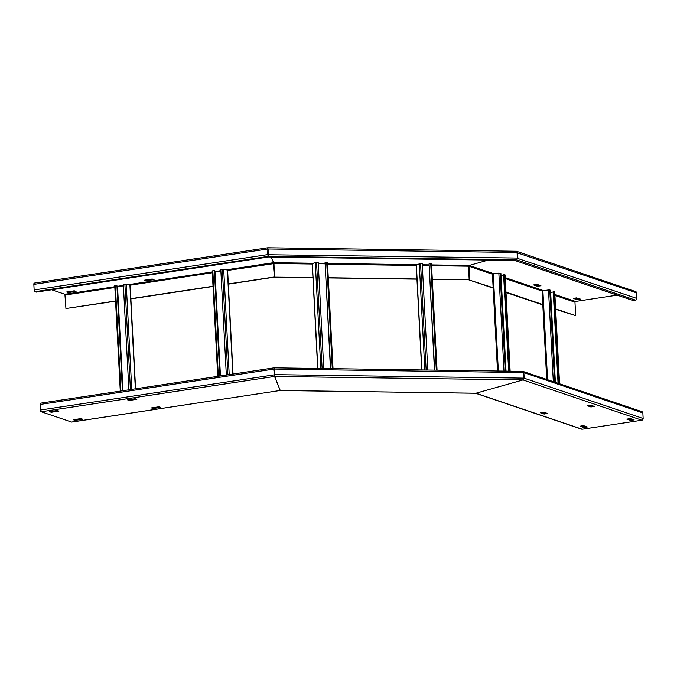 <?xml version="1.0" encoding="UTF-8"?>
<svg xmlns="http://www.w3.org/2000/svg" width="677" height="677" viewBox="0 0 677 677"><rect width="100%" height="100%" fill="white"/><g stroke="black" fill="none" stroke-linecap="round" stroke-linejoin="round"><path stroke-width="1.02" d="M522.788 371.351L641.982 411.684A1.532 1.346 108.7 0 1 642.854 412.928L643.15 418.504A1.532 1.346 108.7 0 1 641.864 420.214L582.22 429.235A1.532 1.346 108.7 0 1 581.645 429.184L475.601 393.269M643.15 418.504L524.167 378.198L522.999 379.949L475.939 393.235L522.999 379.949L523.651 378.138L523.363 372.562L522.551 371.377L523.871 372.629L642.854 412.928M547.608 413.503L544.096 414.036L540.305 412.733L543.834 412.225L547.608 413.503M580.045 426.205L583.549 425.672L587.348 426.975L583.819 427.483L580.045 426.171M626.826 419.131L630.338 418.598L634.129 419.892L630.6 420.409L626.826 419.088M594.389 406.42L590.886 406.953L587.086 405.658L590.615 405.142L594.389 406.42M523.38 378.316L524.167 378.198L523.871 372.629L523.093 372.748M545.941 412.936L544.054 413.173L541.947 412.462M585.664 426.392L583.769 426.628L581.661 425.909M632.445 419.308L630.558 419.545L628.442 418.835M592.722 405.861L590.835 406.098L588.728 405.379M475.499 393.235L280.236 390.485L71.745 422.067A1.532 0.669 -98.6 0 1 71.593 422.05L41.212 411.76A1.532 0.669 -98.6 0 1 40.434 410.025L40.146 404.448A1.532 0.669 -98.6 0 1 40.612 403.17A1.532 0.669 -98.6 0 1 40.755 403.187M523.651 378.138L274.693 374.643L274.557 376.454L280.236 390.485L274.024 374.686L274.151 367.848L522.551 371.377M274.507 375.6L274.151 368.72M40.146 404.448L273.728 369.109L274.422 374.821L274.397 369.067L523.363 372.562M40.612 403.17L273.999 367.856L274.126 369.244M51.13 412.259L49.633 411.658L57.046 410.533L58.95 411.1L51.418 412.259L51.088 411.438M80.876 418.606L82.662 419.215L75.249 420.332L73.344 419.774L80.876 418.606M153.222 408.536L151.436 407.926L158.841 406.809L160.728 407.351L153.222 408.536L153.18 407.681L158.993 406.801M129.392 400.462L127.606 399.862L135.011 398.736L136.898 399.278L129.392 400.462L129.349 399.608L135.163 398.728M81.02 418.598L75.062 419.486M57.19 410.524L51.232 411.413M227.616 270.428L273.694 263.649L273.626 262.735L274.405 277.155L228.335 284.128M213.035 286.447L130.873 298.879M115.564 301.189L65.931 308.509L115.555 300.994M146.334 279.889L152.291 279M68.36 291.685L74.326 290.797M516.5 251.269L635.695 291.601A1.532 1.346 108.7 0 1 636.566 292.845L636.854 298.422A1.532 1.346 108.7 0 1 635.568 300.131L633.037 300.512L514.706 260.433L268.507 256.972L268.261 256.38L268.507 256.972L36.203 292.117L34.916 291.685A1.532 0.669 -98.6 0 1 34.146 289.942L33.85 284.374L267.44 249.026L267.855 247.765M33.85 284.374A1.532 0.669 -98.6 0 1 34.315 283.088L267.711 247.774L268.397 254.56L268.261 256.38L267.728 254.603L34.146 289.942M267.864 247.765L516.416 251.26L517.067 252.487L268.109 248.984L268.126 254.738L267.855 248.654L267.728 254.603L268.219 255.517M273.305 263.514L274.405 277.155L273.965 263.471L273.533 262.684L273.305 263.514L273.533 262.684L271.24 257.006L273.533 262.684L226.533 269.793M51.68 289.781L64.899 294.25L65.931 308.509M144.641 280.193L146.528 280.735L154.051 279.567L152.147 279.009L144.641 280.151M76.061 291.347L74.174 290.805L66.668 291.99L68.555 292.532L76.078 291.364M274.007 277.028L228.327 283.934M213.018 286.253L130.627 298.718M431.587 265.689L468.467 266.205L469.178 279.719L432.307 279.381M416.956 279.161L328.277 277.917M312.935 277.697L274.405 277.155L312.926 277.519M469.178 279.719L432.29 279.195M417.1 278.983L328.269 277.731M313.062 263.243L273.533 262.684L274.676 276.978M468.467 266.205L469.246 265.435L488.278 260.061L469.246 265.435L431.545 264.91M517.067 252.487L517.363 258.055L268.126 254.738M516.255 251.294L517.575 252.546L517.871 258.123L516.712 259.866L514.706 260.433L516.712 259.866L517.363 258.055M574.968 298.108L577.075 298.828L578.962 298.591M535.253 284.662L537.36 285.372L539.247 285.135M617.162 295.13L575.518 301.434A0.66 0.575 -71.3 0 0 574.968 302.162L575.678 315.677L555.656 309.279M542.81 304.929L506.007 292.464M493.169 288.114L468.907 279.897L493.144 287.725M575.678 315.677L555.631 308.89M543.462 304.76L505.99 292.075M468.476 266.34L468.975 266.264L469.686 279.779M492.441 274.21L468.975 266.264L469.246 265.435L493.533 273.669M576.559 297.872L573.326 298.388L577.117 299.683L580.654 299.175L576.559 297.872M537.699 286.236L540.931 285.719L537.14 284.425L533.603 284.932L537.403 286.227L537.648 285.381M555.377 382.344L550.545 290.247L549.758 289.976L548.505 289.934L553.312 381.65M542.192 290.856L548.505 289.934M558.652 383.453L553.828 291.355L554.624 291.812M553.828 291.355L553.236 291.44L558.051 383.25M550.663 292.506L553.27 291.956M506.024 371.106L500.904 273.432L498.856 273.119L503.993 371.081M492.543 274.041L498.856 273.119M509.239 371.157L504.179 274.54L504.983 274.997M504.179 274.54L503.595 274.625L508.655 371.148M501.022 275.691L503.62 275.141M428.956 265.299L422.296 265.206M427.788 370.006L422.22 263.7L420.569 263.675L419.283 263.835L424.843 369.964M416.38 265.206L419.283 263.835M434.659 370.107L429.083 263.793L431.494 263.988L437.054 370.141L431.494 263.988M429.083 263.793L434.448 370.099M324.935 263.835L318.275 263.742M323.767 368.542L318.198 262.236L316.54 262.211L315.262 262.38L320.822 368.5M312.359 263.742L315.262 262.38M330.638 368.643L325.062 262.337L327.473 262.524L333.033 368.677L327.473 262.524M325.062 262.337L330.427 368.635M214.736 271.993L220.88 271.088M226.33 375.066L220.795 269.488L223.698 269.243L227.599 270.081L233.049 374.051M217.774 376.361L212.214 270.927L214.364 270.462L220.186 375.997M214.364 270.462L219.898 376.04M117.273 286.743L123.417 285.829M128.867 389.817L123.332 284.238L124.881 284.002L130.136 284.822L135.586 388.801M120.311 391.111L114.751 285.669L116.901 285.212L122.723 390.747M116.901 285.212L122.435 390.79M582.22 429.235L475.939 393.235M41.212 411.76L274.557 376.454L522.999 379.949L641.864 420.214M544.393 414.036L544.35 413.182M544.054 413.173L544.096 414.036M584.107 427.492L584.065 426.628M583.769 426.628L583.819 427.483M630.896 420.409L630.846 419.554M630.558 419.545L630.6 420.409M591.173 406.962L591.131 406.098M590.835 406.098L590.886 406.953M280.236 390.485L71.593 422.05M274.422 374.821L40.434 410.025M75.249 420.332L75.206 419.478M74.919 419.512L74.961 420.332M152.884 407.715L152.926 408.527M129.053 399.642L129.095 400.462M51.418 412.259L51.376 411.404M34.916 291.685L268.261 256.38L516.712 259.866L635.568 300.131M220.863 270.656L214.719 271.587M212.273 271.951L129.07 284.543M123.392 285.398L117.256 286.329M114.811 286.701L64.899 294.25M65.229 294.994L114.853 287.488M129.916 285.212L212.316 272.746M146.19 279.914L146.232 280.727M146.528 280.735L146.477 279.88M68.216 291.711L68.259 292.532M68.555 292.532L68.512 291.677M273.965 263.471L312.215 264.013M327.566 264.225L416.397 265.477M428.93 264.868L422.279 264.775M417.083 264.707L327.524 263.446M324.909 263.404L318.258 263.311M505.279 278.56L542.751 291.254M554.928 295.375L574.968 302.162M516.796 252.665L636.566 292.845M575.518 301.434L554.878 294.444M543.174 290.484L505.228 277.629M636.854 298.422L517.093 258.242M577.075 298.828L577.117 299.683M577.413 299.691L577.371 298.828M537.36 285.372L537.403 286.227M554.581 382.082L549.758 289.976M547.558 379.695L542.886 290.509M554.615 291.626L559.439 383.724M505.245 371.098L500.108 273.161M498.34 370.996L493.237 273.694M504.966 274.811L510.018 371.165M426.138 369.98L420.569 263.675M421.873 369.921L416.372 264.986M430.741 263.818L436.31 370.124M322.117 368.525L316.54 262.211M317.843 368.457L312.351 263.522M326.72 262.354L332.289 368.66M220.457 375.955L215.007 271.976M222.352 269.26L227.878 374.838M227.354 269.954L232.812 374.093M229.215 374.635L223.698 269.243M218.349 376.277L212.815 270.698M122.994 390.705L117.544 286.718M124.881 284.002L130.416 389.58M129.891 284.704L135.349 388.835M131.753 389.377L126.235 283.993M120.887 391.027L115.352 285.449M475.711 393.269L280.261 390.519M542.074 290.763L546.72 379.416M554.734 291.711L559.557 383.766M492.424 273.948L497.51 370.988M505.084 274.896L510.136 371.165M416.22 265.105L421.712 369.921M312.199 263.641L317.691 368.457M217.74 376.37L212.214 270.927M120.278 391.12L114.751 285.669"/></g></svg>
